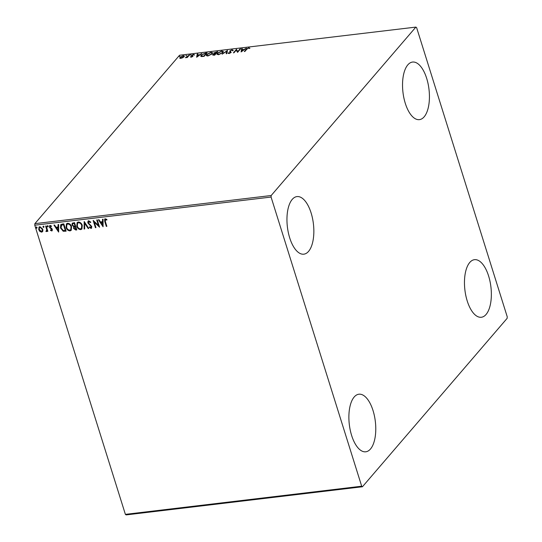 <?xml version="1.0" encoding="UTF-8"?>
<svg xmlns="http://www.w3.org/2000/svg" width="542" height="542" viewBox="0 0 542 542"><rect width="100%" height="100%" fill="white"/><g stroke="black" fill="none" stroke-linecap="round" stroke-linejoin="round"><path stroke-width="0.81" d="M426.683 78.387A28.997 13.096 -96.8 0 1 419.406 119.64A28.997 13.096 -96.8 0 1 405.281 103.305A28.997 13.096 -96.8 0 1 412.55 62.059A28.997 13.096 -96.8 0 1 426.683 78.387M373.031 410.551A28.997 13.096 -96.8 0 1 365.762 451.798A28.997 13.096 -96.8 0 1 351.629 435.463A28.997 13.096 -96.8 0 1 358.899 394.217A28.997 13.096 -96.8 0 1 373.031 410.551M311.101 212.925A28.997 13.096 -96.8 0 1 303.832 254.178A28.997 13.096 -96.8 0 1 289.699 237.843A28.997 13.096 -96.8 0 1 296.969 196.59A28.997 13.096 -96.8 0 1 311.101 212.925M488.613 276.013A28.997 13.096 -96.8 0 1 481.337 317.26A28.997 13.096 -96.8 0 1 467.211 300.925A28.997 13.096 -96.8 0 1 474.48 259.679A28.997 13.096 -96.8 0 1 488.613 276.013M362.442 486.757L507.136 318.337L507.237 316.792L416.622 27.642L415.863 27.1L271.176 195.52L271.075 197.058L361.69 486.215L362.442 486.757L126.137 514.9L125.378 514.358L361.69 486.215M179.856 58.055L180.1 57.215L183.257 55.657L184.436 55.995L182.844 57.696L180.987 58.299L179.808 57.953M189.49 54.959L187.295 57.506L185.398 57.696L189.49 54.959M191.096 57.093L190.337 56.856L192.159 56.382L191.658 55.318L193.46 54.444L194.3 54.654L192.227 55.243L192.722 56.3L191.096 57.093M205.425 53.062L207.098 52.859L204.104 56.348L201.407 56.558L200.764 56.158L201.211 55.088L205.526 53.367M217.796 51.585L214.801 55.074L213.778 55.196L212.864 54.525L214.178 53.705L213.812 52.947L217.796 51.585M212.674 55.02L213.304 54.661M214.246 53.915L213.812 52.947L213.941 53.367L214.239 53.075M227.477 50.433L226.786 53.644L226.183 53.719L226.705 51.28L222.084 54.207L227.477 50.433M240.018 48.936L240.567 48.875L237.572 52.364L236.21 50.189L233.426 52.859L236.42 49.369L237.789 51.537L240.018 48.936L240.153 49.356L237.918 51.951L237.789 51.537M246.854 49.173L244.306 51.558L246.325 49.207L248.69 47.825L249.706 48.069L248.392 48.184L246.854 49.173M415.863 27.1L179.558 55.243L34.864 223.663L271.176 195.52M241.075 51.944L241.678 48.739L242.281 48.672L242.057 49.701L244.076 49.457L246.38 48.184L241.075 51.944M232.112 49.803L233.074 50.372L231.847 50.155L230.336 50.867L230.912 52.506L228.927 53.468L228.047 53.048L230.343 52.588L229.788 50.928L232.112 49.803L232.233 50.182M232.477 50.602L231.847 50.155M228.663 52.777L229.327 53.394M230.445 52.899L230.397 52.174M230.011 51.91L229.788 50.928L229.916 51.341L230.228 51.05M222.952 52.527L218.629 54.695L216.99 54.234L217.403 53.197L221.732 51.036L223.345 51.51L222.952 52.527M212.254 53.8L207.932 55.975L206.292 55.508L206.705 54.471L211.041 52.31L212.647 52.784L212.254 53.8M196.631 57.235L197.234 54.037L197.837 53.963L197.613 54.993L199.632 54.756L201.936 53.475L196.631 57.235M191.028 54.993L190.107 55.101L190.818 54.756L190.919 55.094M186.787 55.501L185.865 55.609L186.678 55.596M179.869 56.321L178.948 56.436L179.768 56.422M42.845 231.102L41.632 232.159L39.864 231.461L38.733 229.632L39.004 227.105L39.905 226.651L42.791 229.151L42.845 231.102M46.273 230.933L46.7 229.693L45.65 226.068L46.206 226L47.872 231.319L47.317 231.387L47.073 230.601L46.388 231.597L45.907 231.461L46.598 230.675M46.795 231.366L45.907 231.461M52.296 230.607L51.734 230.96L50.433 230.33L50.609 229.835L51.497 230.309L51.808 229.53L49.424 227.112L50.108 225.438L51.47 226.021L51.314 226.556L50.243 226.041L49.966 227.023L51.917 228.636L52.35 229.435L51.734 230.96L52.215 230.716M51.497 230.309L51.978 229.327L51.524 229.063M49.573 225.716L50.108 225.438M62.147 224.103L63.814 223.9L66.097 231.183L63.218 231.251L60.501 227.979L60.718 224.706L62.147 224.103M74.511 222.627L76.795 229.91L75.778 230.032L73.556 228.426L73.746 226.793L72.025 225.065L72.228 223.216L74.511 222.627M84.193 221.475L88.78 228.48L88.177 228.555L84.701 223.236L84.681 228.968L84.078 229.042L84.193 221.475M96.733 219.984L97.289 219.917L99.572 227.2L94.274 222.193L95.975 227.626L95.419 227.694L93.136 220.411L98.434 225.397L96.733 219.984M106.964 219.842L105.514 219.517L105.338 221.488L106.855 226.332L106.3 226.393L104.762 221.482L104.647 219.076L105.277 218.772L106.896 219.449L106.794 220.045L105.297 219.598M271.075 197.058L34.763 225.208L125.378 514.358M103.075 226.78L98.393 219.781L98.996 219.713L100.466 221.956L102.485 221.719L102.492 219.293L103.095 219.225L103.075 226.78M90.65 222.369L89.145 221.285L88.353 222.843L91.808 226.549L91.056 228.406L89.281 227.335L89.572 226.841L90.832 227.654L91.266 226.651L87.797 222.898L88.021 221.095L88.698 220.743L90.812 222.145L90.48 222.566L88.576 221.651M91.652 228.094L91.056 228.406L89.281 227.335M90.832 227.654L91.252 227.369M82.282 225.445L81.923 229.015L80.758 229.632C78.719 229.408 77.384 228.243 76.761 226.143L77.133 222.593L78.319 221.983C80.338 222.213 81.659 223.372 82.282 225.445M71.585 226.719L71.226 230.289L70.067 230.906C68.021 230.682 66.686 229.517 66.063 227.416L66.436 223.866L67.621 223.257C69.64 223.487 70.961 224.645 71.585 226.719M58.631 232.071L53.949 225.079L54.552 225.005L56.022 227.254L58.041 227.01L58.048 224.591L58.651 224.517L58.631 232.071M48.116 226.305L47.845 226.969L47.195 226.414L47.466 225.75L48.021 226.766L47.195 226.414L47.466 225.75M43.875 226.807L43.604 227.471L42.953 226.922L43.224 226.258L43.875 226.807L43.604 227.471L42.953 226.922L43.224 226.258M36.964 227.633L36.693 228.297L36.036 227.742L36.307 227.084L36.964 227.633L36.693 228.297L36.036 227.742L36.307 227.084M34.763 225.208L34.864 223.663M106.801 226.156L106.3 226.393M106.469 226.197L104.931 221.278L104.741 218.988M103.075 226.475L98.671 219.754M102.662 219.273L102.485 221.719M102.479 225.032L102.655 222.295L100.934 222.674L102.479 225.032L102.485 222.491L100.934 222.674M99.464 226.854L94.274 222.193M95.92 227.45L95.419 227.694M95.588 227.491L93.414 220.54M96.957 219.957L98.434 225.397M89.145 221.285L88.651 221.549M91.734 227.986L91.232 228.202M91.002 227.457L91.266 226.651M91.435 226.448L90.636 225.75M90.812 225.547L89.728 225.106M89.897 224.903L87.797 222.898M87.967 222.694L88.109 221M88.671 228.317L88.177 228.555M88.353 228.351L84.701 223.236M84.681 228.792L84.078 229.042M84.247 228.839L84.274 221.597M82.011 228.907L80.758 229.632M80.934 229.429C78.888 229.212 77.553 228.047 76.93 225.939L76.761 226.143M76.93 225.939L77.221 222.498M81.524 228.27L81.903 225.316C81.408 223.656 80.358 222.728 78.739 222.525L77.675 223.148M77.316 226.075C77.811 227.742 78.875 228.683 80.501 228.887L81.442 228.372L81.727 225.513C81.239 223.853 80.182 222.925 78.57 222.728L77.587 223.25L77.316 226.075M76.74 229.74L75.948 229.828L73.556 228.426M73.726 228.223L73.746 226.793M73.915 226.597L72.025 225.065M72.194 224.869L72.316 223.121M73.732 223.318L72.709 223.839L72.581 225.005L73.854 226.197L75.04 226.15L74.362 223.243L72.804 223.751M75.162 226.732L74.213 227.227L74.105 228.345L76.009 229.225L75.446 226.698L74.308 227.139M75.446 226.698L74.992 226.929M76.009 229.225L75.277 226.895M74.362 223.243L73.563 223.514M75.04 226.15L74.193 223.44M71.314 230.181L70.067 230.906M70.236 230.702C68.19 230.486 66.856 229.32 66.239 227.213L66.063 227.416M66.239 227.213L66.524 223.771M70.833 229.544L71.205 226.59C70.711 224.93 69.661 224.002 68.048 223.799L66.984 224.429M66.619 227.349C67.113 229.015 68.177 229.957 69.803 230.16L70.745 229.645L71.036 226.786C70.541 225.126 69.491 224.198 67.872 224.002L66.89 224.523L66.619 227.349M66.043 231.014L63.218 231.251M63.387 231.055L60.501 227.979M60.677 227.775L60.806 224.612M61.652 224.95L61.056 227.911L63.292 230.533L65.311 230.499L63.671 224.517L61.307 225.282M65.311 230.499L63.495 224.713L61.395 225.174M58.631 231.766L54.227 225.045M58.224 224.571L58.041 227.01M58.035 230.323L58.211 227.586L56.497 227.972L58.035 230.323L58.041 227.789L56.497 227.972M51.91 230.757L50.433 230.33M51.666 230.106L51.978 229.327L51.666 230.106M51.693 228.859L49.864 227.918M50.033 227.715L49.424 227.112M49.593 226.915L49.668 225.621M51.483 226.353L50.548 225.885L50.142 226.82M48.292 226.102L48.021 226.766M47.364 226.217L47.635 225.553M47.818 231.149L47.317 231.387M47.493 231.19L47.073 230.601M46.077 231.265L46.131 230.912M46.443 230.729L46.7 229.693M46.869 229.49L45.88 226.041M44.051 226.61L43.78 227.274M43.123 226.719L43.394 226.061M42.601 231.603L41.632 232.159M41.802 231.962L39.864 231.461M40.04 231.265L38.733 229.632M38.909 229.435L39.092 227.017M42.12 231.082L42.412 229.015L40.284 227.105L39.559 227.552M39.288 229.564L41.429 231.509L42.039 231.19L42.235 229.212L40.108 227.308L39.471 227.647L39.288 229.564M37.134 227.437L36.863 228.094M36.212 227.545L36.483 226.881M244.848 51.497L246.698 49.356M248.812 48.211L248.69 47.825M248.825 48.245L249.835 48.482M241.231 51.836L241.678 48.739M241.807 49.159L242.186 49.112M243.568 49.952L243.947 49.905M241.983 50.027L241.752 51.111L243.534 49.844L241.983 50.027M233.968 52.791L236.549 49.783L236.42 49.369M236.549 49.783L236.542 49.349M236.678 49.769L237.918 51.951M232.247 50.216L233.209 50.785M231.217 52.425L230.221 51.185M228.297 53.407L228.683 52.859M228.792 53.197L229.374 53.529L228.792 53.197M230.479 53.001L230.526 52.588L230.479 53.001M229.727 51.68L229.916 51.341M226.407 53.692L226.705 51.28M226.746 51.402L227.362 50.968M217.098 54.424L217.403 53.197M222.295 51.422L223.365 51.734M222.681 52.804L222.721 51.775L221.448 51.388L217.952 53.136L217.627 53.97L218.914 54.342L222.396 52.588L222.721 51.775M217.627 53.97L218.216 54.728M222.511 52.96L222.396 52.588M216.969 52.113L217.383 52.066M215.547 53.773L217.064 52.425L216.935 52.012L214.361 52.886L214.693 53.401L215.818 53.306L216.935 52.012M214.49 53.299L214.828 53.821M213.555 54.871L214.11 55.264M214.788 55.074L215.513 53.665L213.426 54.457L214.551 54.783L215.513 53.665M214.076 55.162L213.426 54.457M215.953 53.719L215.818 53.306M214.808 53.76L214.361 52.886M206.4 55.697L206.705 54.471M211.604 52.696L212.674 53.008M211.99 54.078L212.024 53.048L210.75 52.669L207.261 54.41L206.929 55.243L208.216 55.616L211.698 53.868L212.024 53.048M206.929 55.243L207.518 56.002M211.814 54.234L211.698 53.868M206.272 53.387L206.685 53.34M200.879 56.341L201.211 55.088M202.105 56.564L201.407 55.867L201.909 56.571M204.09 56.348L206.367 53.699L206.238 53.285L204.09 53.617L201.766 55.02L201.983 56.192L203.853 56.056L206.238 53.285M196.787 57.127L197.234 54.037M197.363 54.451L197.742 54.403M199.124 55.243L199.503 55.196M197.545 55.325L197.308 56.402L199.09 55.135L197.545 55.325M190.811 57.1L190.852 56.598M190.98 57.018L191.455 57.201M192.288 56.795L192.22 56.165M191.631 56.111L191.658 55.318M191.787 55.738L192.139 55.426M193.589 54.857L194.429 55.067M192.275 55.887L192.64 56.077L192.512 55.663M192.64 56.077L193.013 56.348M187.146 57.438L187.363 56.768M187.491 57.181L189.063 55.44L188.934 55.02M179.991 58.468L180.1 57.215M183.697 56.05L184.443 56.226M183.88 57.005L183.826 56.205L183.602 56.795L182.986 55.975L180.655 57.147L180.71 58.319M180.655 57.147L181.258 57.987L183.602 56.795L183.718 57.147M246.461 49.62L246.325 49.207M230.79 52.046L230.662 51.632M215.669 53.753L215.54 53.34M188.331 56.293L188.196 55.88M232.45 50.413L232.586 50.826M228.677 52.825L228.805 53.238M230.458 52.276L230.587 52.689M213.304 54.749L213.433 55.162M214.239 53.211L214.368 53.624"/></g></svg>

